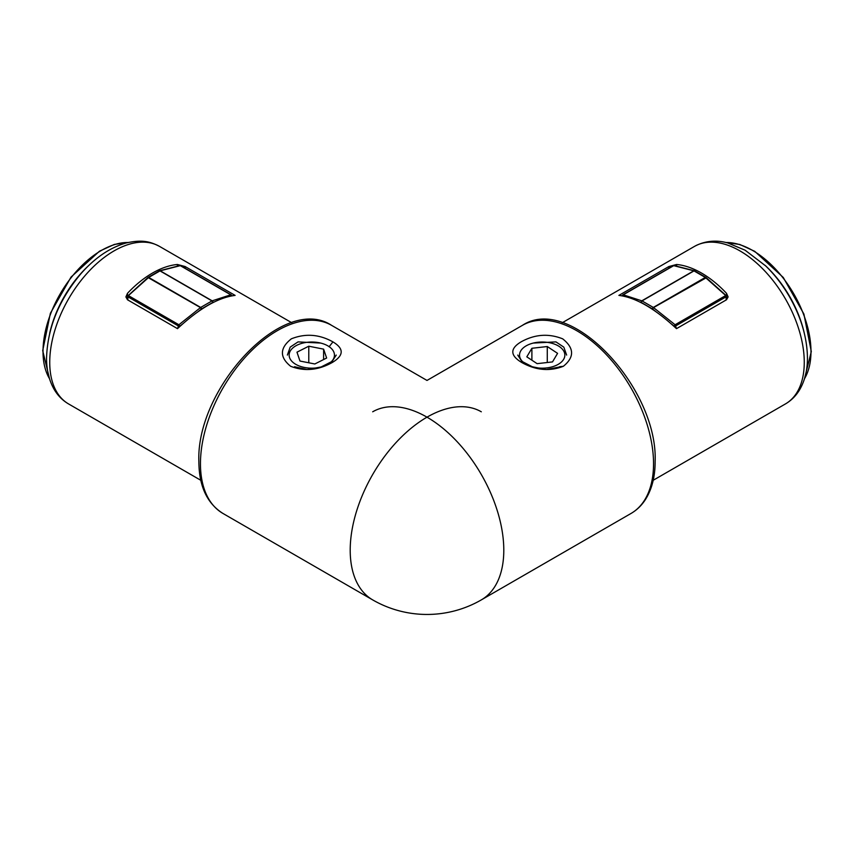 <?xml version="1.0" encoding="UTF-8"?>
<svg xmlns="http://www.w3.org/2000/svg" width="854" height="854" viewBox="0 0 854 854"><rect width="100%" height="100%" fill="white"/><g stroke="black" fill="none" stroke-linecap="round" stroke-linejoin="round"><path stroke-width="1.28" d="M290.648 366.281C279.461 357.218 279.685 348.058 291.342 338.824C305.401 333.241 319.279 334.266 332.943 341.888C344.151 348.635 343.927 355.499 332.281 362.491C318.222 370.337 304.344 371.607 290.648 366.281M320.677 343.062L298.035 341.888L290.189 347.13L287.371 355.072M294.523 366.729L307.066 369.547L321.147 366.953L332.142 361.381L336.241 355.072M222.947 513.446C207.02 503.401 198.993 486.097 198.865 461.512C195.94 388.186 283.517 293.584 331.555 325.331A108.607 62.705 120 0 0 247.852 354.431A108.607 62.705 120 0 0 200.455 463.722A108.607 62.705 120 0 0 222.947 513.446L372.696 599.903A108.607 62.705 -60 0 1 350.204 550.189A108.607 62.705 -60 0 1 397.612 440.888A108.607 62.705 -60 0 1 481.304 411.788M127.492 299.775L177.504 328.651C199.121 308.561 218.314 297.48 235.106 295.399L185.094 266.523L177.408 264.484A90.962 52.51 120 0 0 127.492 293.306L125.901 296.925L127.492 299.775L127.492 293.306M521.068 341.878C534.764 334.256 548.642 333.241 562.69 338.846C574.315 348.09 574.529 357.239 563.341 366.291C549.624 371.597 535.757 370.326 521.719 362.491C510.062 355.499 509.849 348.624 521.068 341.878M566.629 355.072L563.821 347.151L555.954 341.888L533.323 343.062M517.759 355.072L521.719 361.274L532.362 366.782L546.208 369.536L558.687 367.156M668.906 266.523L618.894 295.399C635.686 297.48 654.879 308.561 676.496 328.651L726.508 299.775L728.099 296.925L726.508 293.306A90.962 52.51 -120 0 0 676.592 264.484L668.906 266.523L668.906 268.284M622.587 295.911A1.089 0.811 -72.1 0 1 623.228 294.811A1.089 0.63 -120 0 0 622.886 294.843A1.089 1.089 0 0 0 622.352 295.858M706.077 277.87L653.524 307.6L675.098 324.755L674.148 326.153L671.372 323.944M656.043 311.753L652.584 308.988A1.089 0.63 120 0 1 653.321 307.44L705.308 277.433L694.003 270.899L642.016 300.918L653.321 307.44A1.089 0.63 -120 0 1 653.524 307.6L652.584 308.988L641.269 302.455A1.089 0.811 -72.1 0 1 641.802 300.832L693.79 270.814A1.089 0.769 -75.6 0 1 694.27 270.729L694.27 270.729A1.089 0.769 -75.6 0 1 694.43 270.803M726.146 295.9L705.511 277.582A1.089 0.63 -120 0 0 705.308 277.433A1.089 0.63 120 0 1 705.852 277.379L694.548 270.846A1.089 1.089 0 0 0 694.27 270.729L674.201 265.583A1.089 1.089 0 0 0 673.39 265.69A1.089 0.63 -120 0 0 673.187 265.968M694.548 270.846A1.089 0.63 -60 0 0 694.003 270.899A1.089 0.63 -120 0 0 693.79 270.814L673.721 265.658A1.089 0.769 -75.6 0 1 674.201 265.583M182.628 323.944L179.852 326.153L178.902 324.755A1.089 0.63 120 0 0 178.347 325.94L127.854 296.786L127.854 299.978M159.57 270.803A1.089 0.769 75.6 0 1 160.21 270.814L212.198 300.832A1.089 0.811 72.1 0 1 212.731 302.455L201.416 308.988L200.476 307.6L147.966 277.507L127.854 295.9A1.089 0.63 -0 0 0 127.854 296.786A1.089 0.63 120 0 1 128.41 295.601L127.897 295.537A1.089 1.089 0 0 0 127.534 296.338L127.534 299.797M159.73 270.729L159.73 270.729A1.089 1.089 0 0 0 159.452 270.846A1.089 0.63 60 0 1 159.997 270.899L148.692 277.433L200.679 307.44L211.984 300.918L159.997 270.899A1.089 0.63 120 0 1 160.21 270.814L180.279 265.658A1.089 0.769 75.6 0 0 179.799 265.583L159.73 270.729M214.066 302.028L212.731 302.455A1.089 0.63 60 0 0 211.984 300.918A1.089 0.63 120 0 1 212.198 300.832L230.772 294.811A1.089 0.811 72.1 0 1 231.413 295.911M533.611 367.199A22.652 13.077 0 0 0 557.086 364.957A22.652 13.077 0 0 0 559.263 346.5A22.652 13.077 0 0 0 527.302 345.24A22.652 13.077 0 0 0 523.822 362.747M557.577 353.353L547.275 346.532L531.893 348.283L526.811 356.844L537.123 363.655L552.506 361.915L557.577 353.353M531.893 360.196L531.893 348.283M547.275 362.512L547.275 346.532M330.178 362.747A22.652 13.077 0 0 0 328.875 346.5A22.652 13.077 0 0 0 296.914 345.24A22.652 13.077 0 0 0 294.737 363.697A22.652 13.077 0 0 0 320.389 367.199M308.785 346.212L296.978 352.168L299.989 361.05L314.827 363.975L326.634 358.029L323.613 349.147L308.785 346.212L308.785 362.779M323.613 359.545L323.613 349.147M332.943 341.888L329.089 346.777M49.735 362.299A90.962 52.51 120 0 0 68.576 403.942C62.705 400.505 57.965 395.765 54.357 389.723C49.116 380.703 46.511 370.081 46.554 357.869C47.546 328 58.947 300.01 80.756 273.899C94.719 257.929 109.824 247.628 126.061 243.006C142.437 239.28 150.475 241.714 159.527 246.4A90.962 52.51 120 0 0 89.435 270.761A90.962 52.51 120 0 0 49.735 362.299M185.094 268.284L185.094 266.523M177.408 266.202L177.408 264.484M563.341 366.291L559.477 366.729M331.555 325.331L427 380.436L522.445 325.331A108.607 62.705 -120 0 1 606.148 354.431A108.607 62.705 -120 0 1 653.545 463.722A108.607 62.705 -120 0 1 631.053 513.446L481.304 599.903A108.607 62.705 -120 0 0 503.796 550.189A108.607 62.705 -120 0 0 427 417.168A108.607 62.705 -120 0 0 372.696 411.788M694.473 246.4C707.518 239.333 719.943 240.764 727.789 242.963L745.083 250.19L765.622 265.872C774.653 274.636 782.52 284.788 789.235 296.327C801.084 317.037 807.158 337.543 807.446 357.869C807.489 370.081 804.884 380.703 799.643 389.723C796.035 395.765 791.295 400.505 785.424 403.942A90.962 52.51 -120 0 0 804.265 362.299A90.962 52.51 -120 0 0 764.565 270.761A90.962 52.51 -120 0 0 694.473 246.4L562.242 322.737M676.592 266.202L676.592 264.484M726.508 299.775L726.508 293.306M804.532 378.632A82.539 47.653 -120 0 0 810.98 352.008A82.539 47.653 -120 0 0 725.932 242.504M765.024 265.295A82.539 47.653 60 0 1 804.34 333.38M726.146 299.978L726.146 296.786L675.653 325.94A1.089 0.769 165 0 1 674.148 326.153L674.254 326.548M639.934 302.028L641.269 302.455A1.089 0.63 -60 0 1 642.016 300.918A1.089 0.63 -120 0 0 641.802 300.832L623.228 294.811L673.721 265.658A1.089 0.63 -120 0 0 673.39 265.69L622.886 294.843M726.466 299.797L726.466 296.338A1.089 0.63 0 0 1 726.146 296.786A1.089 0.63 -120 0 0 725.59 295.601L675.098 324.755A1.089 0.63 -120 0 1 675.653 325.94L676.347 328.512M705.959 277.465A1.089 0.63 120 0 0 705.852 277.379A1.089 1.089 0 0 1 706.034 277.507L726.103 295.537A1.089 1.089 0 0 1 726.466 296.338M197.957 311.753L201.416 308.988A1.089 0.63 -120 0 0 200.679 307.44A1.089 0.63 120 0 0 200.476 307.6L178.902 324.755L128.41 295.601L148.489 277.582A1.089 0.63 120 0 1 148.692 277.433A1.089 0.63 -120 0 0 148.041 277.465M177.653 328.512L178.347 325.94A1.089 0.769 -165 0 0 179.852 326.153L179.746 326.548M231.338 295.345A1.089 0.63 120 0 0 230.772 294.811L180.279 265.658A1.089 0.63 120 0 1 180.61 265.69A1.089 1.089 0 0 0 179.799 265.583M180.813 265.968A1.089 0.63 120 0 0 180.61 265.69L231.114 294.843A1.089 1.089 0 0 1 231.647 295.858M128.068 242.504A82.539 47.653 120 0 0 43.02 351.09A82.539 47.653 120 0 0 49.468 378.632M49.66 333.391A82.539 47.653 -60 0 1 88.976 265.295M68.576 403.942L200.797 480.279M159.527 246.4L291.758 322.737M631.053 513.446C636.87 510.062 641.696 505.387 645.517 499.409C651.933 489.171 655.135 476.543 655.135 461.512C658.06 388.186 570.483 293.584 522.445 325.331M785.424 403.942L653.203 480.279M372.696 599.903A108.607 108.607 0 0 0 481.304 599.903M725.59 242.429L739.767 244.468L754.744 251.343L783.278 277.475L803.902 314.037L811.3 351.56L804.425 378.973M159.452 270.846L148.148 277.379A1.089 1.089 0 0 0 147.966 277.507M49.575 378.973L42.7 350.652L50.386 313.279L71.063 277.048L99.448 251.225L114.329 244.436L128.41 242.429"/></g></svg>
